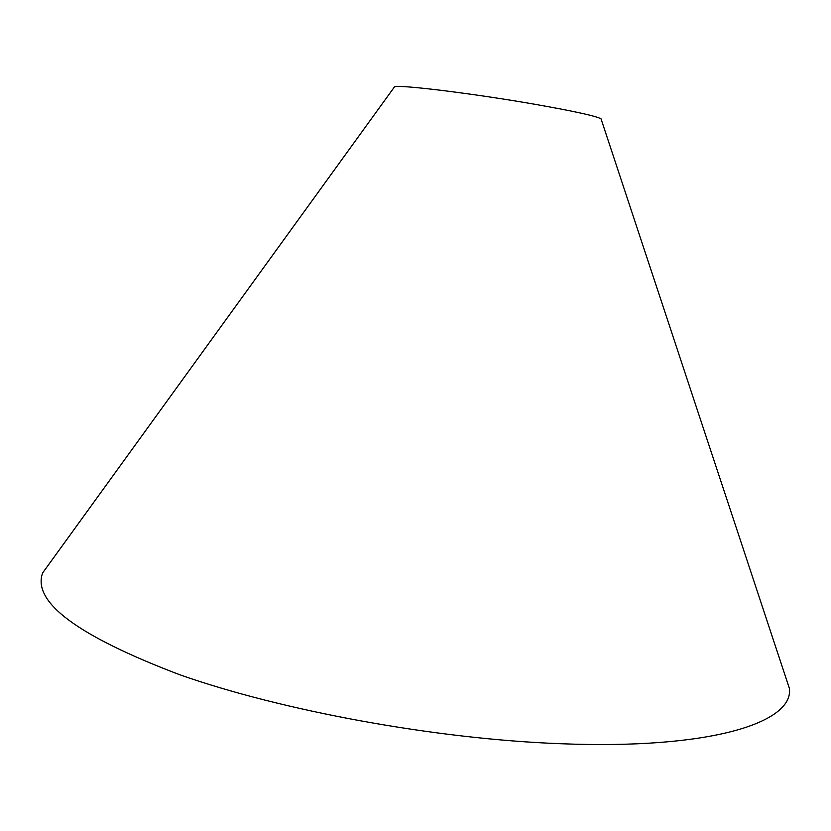 <?xml version="1.0" encoding="UTF-8"?>
<svg xmlns="http://www.w3.org/2000/svg" width="831" height="831" viewBox="0 0 831 831"><rect width="100%" height="100%" fill="white"/><g stroke="black" fill="none" stroke-linecap="round" stroke-linejoin="round"><path stroke-width="1.25" d="M784.36 673.183L789.45 688.556C793.532 722.648 710.941 749.728 560.25 743.703C435.974 739.081 281.886 710.817 179.662 674.71C77.678 635.975 32.004 602.049 42.63 572.943L52.124 559.824M601.301 119.654L601.021 118.812C596.045 116.06 574.553 111.312 536.546 104.581C474.574 93.654 398.672 84.336 394.507 86.84L393.987 87.567M394.507 86.84L42.63 572.943M601.021 118.812L789.45 688.556"/></g></svg>
